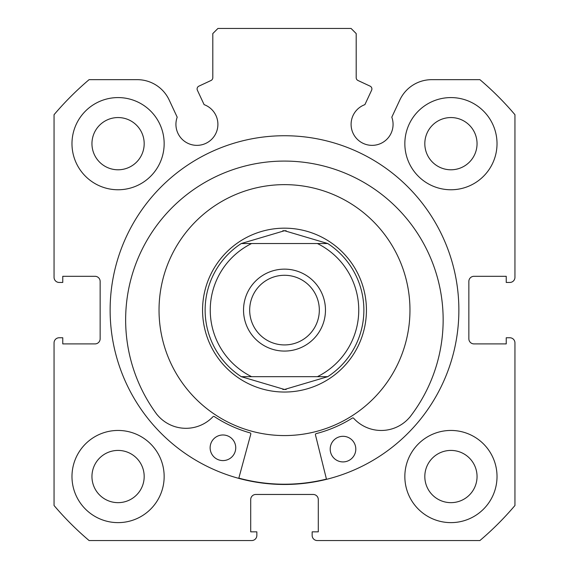 <?xml version="1.0" encoding="UTF-8"?>
<svg xmlns="http://www.w3.org/2000/svg" width="569" height="569" viewBox="0 0 569 569"><rect width="100%" height="100%" fill="white"/><g stroke="black" fill="none" stroke-linecap="round" stroke-linejoin="round"><path stroke-width="0.85" d="M371.607 90.236A3.073 3.073 0 0 0 370.12 86.154L357.965 80.485A3.073 3.073 0 0 1 356.194 77.704L356.194 33.571L351.073 28.45L217.927 28.45L212.806 33.571L212.806 77.704A3.073 3.073 0 0 1 211.035 80.485L198.88 86.154A3.073 3.073 0 0 0 197.393 90.236L204.107 104.639A20.996 20.996 0 0 1 196.924 145.358A20.996 20.996 0 0 1 177.194 117.186L169.178 100.002A35.235 35.235 0 0 0 137.243 79.66L89.098 79.66A302.139 302.139 0 0 0 54.055 114.703L54.055 277.331A5.121 5.121 0 0 0 59.176 282.452L62.761 282.452L62.761 276.306L95.023 276.306A5.121 5.121 0 0 1 100.144 281.427L100.144 338.783A5.121 5.121 0 0 1 95.023 343.904L62.761 343.904L62.761 337.758L59.176 337.758A5.121 5.121 0 0 0 54.055 342.879L54.055 505.507A302.139 302.139 0 0 0 89.098 540.55L251.726 540.55A5.121 5.121 0 0 0 256.847 535.429L256.847 531.844L250.701 531.844L250.701 499.582A5.121 5.121 0 0 1 255.822 494.461L313.178 494.461A5.121 5.121 0 0 1 318.299 499.582L318.299 531.844L312.153 531.844L312.153 535.429A5.121 5.121 0 0 0 317.274 540.55L479.902 540.55A302.139 302.139 0 0 0 514.945 505.507L514.945 342.879A5.121 5.121 0 0 0 509.824 337.758L506.239 337.758L506.239 343.904L473.977 343.904A5.121 5.121 0 0 1 468.856 338.783L468.856 281.427A5.121 5.121 0 0 1 473.977 276.306L506.239 276.306L506.239 282.452L509.824 282.452A5.121 5.121 0 0 0 514.945 277.331L514.945 114.703A302.139 302.139 0 0 0 479.902 79.66L431.757 79.66A35.235 35.235 0 0 0 399.822 100.002L391.806 117.186A20.996 20.996 0 0 1 372.076 145.358A20.996 20.996 0 0 1 364.893 104.639L371.607 90.236M458.87 310.105A174.37 174.37 0 0 0 284.5 135.735A174.37 174.37 0 0 0 110.13 310.105A174.37 174.37 0 0 0 284.5 484.475A174.37 174.37 0 0 0 458.87 310.105M404.844 476.538A46.089 46.089 0 0 0 450.933 522.626A46.089 46.089 0 0 0 497.022 476.538A46.089 46.089 0 0 0 450.933 430.449A46.089 46.089 0 0 0 404.844 476.538M71.979 476.538A46.089 46.089 0 0 0 118.068 522.626A46.089 46.089 0 0 0 164.157 476.538A46.089 46.089 0 0 0 118.068 430.449A46.089 46.089 0 0 0 71.979 476.538M404.844 143.673A46.089 46.089 0 0 0 450.933 189.762A46.089 46.089 0 0 0 497.022 143.673A46.089 46.089 0 0 0 450.933 97.584A46.089 46.089 0 0 0 404.844 143.673M71.979 143.673A46.089 46.089 0 0 0 118.068 189.762A46.089 46.089 0 0 0 164.157 143.673A46.089 46.089 0 0 0 118.068 97.584A46.089 46.089 0 0 0 71.979 143.673M144.185 143.673A26.117 26.117 0 0 1 118.068 169.79A26.117 26.117 0 0 1 91.95 143.673A26.117 26.117 0 0 1 118.068 117.555A26.117 26.117 0 0 1 144.185 143.673M477.05 143.673A26.117 26.117 0 0 1 450.933 169.79A26.117 26.117 0 0 1 424.815 143.673A26.117 26.117 0 0 1 450.933 117.555A26.117 26.117 0 0 1 477.05 143.673M144.185 476.538A26.117 26.117 0 0 1 118.068 502.655A26.117 26.117 0 0 1 91.95 476.538A26.117 26.117 0 0 1 118.068 450.42A26.117 26.117 0 0 1 144.185 476.538M477.05 476.538A26.117 26.117 0 0 1 450.933 502.655A26.117 26.117 0 0 1 424.815 476.538A26.117 26.117 0 0 1 450.933 450.42A26.117 26.117 0 0 1 477.05 476.538M326.499 479.34L315.454 434.851A1.024 1.024 0 0 1 316.193 433.614A127.513 127.513 0 0 0 352.332 418.08A1.024 1.024 0 0 1 353.634 418.258A37.277 37.277 0 0 0 409.495 417.49L409.538 417.525A158.758 158.758 0 0 0 286.15 161.091A158.758 158.758 0 0 0 157.115 414.723L157.151 414.687A37.277 37.277 0 0 0 212.991 416.7A1.024 1.024 0 0 1 214.293 416.551A127.513 127.513 0 0 0 250.076 432.881A1.024 1.024 0 0 1 250.787 434.14L238.767 478.373M355.803 449.254A12.803 12.803 0 0 1 342.858 461.914A12.803 12.803 0 0 1 330.198 448.969A12.803 12.803 0 0 1 343.143 436.309A12.803 12.803 0 0 1 355.803 449.254M235.737 447.924A12.803 12.803 0 0 1 222.792 460.584A12.803 12.803 0 0 1 210.132 447.639A12.803 12.803 0 0 1 223.076 434.979A12.803 12.803 0 0 1 235.737 447.924M284.5 351.073A40.968 40.968 0 0 1 243.532 310.105A40.968 40.968 0 0 1 284.5 269.137A40.968 40.968 0 0 1 325.468 310.105A40.968 40.968 0 0 1 284.5 351.073M284.5 275.282A34.823 34.823 0 0 0 249.677 310.105A34.823 34.823 0 0 0 284.5 344.928A34.823 34.823 0 0 0 319.323 310.105A34.823 34.823 0 0 0 284.5 275.282M282.821 389.459A79.376 79.376 0 0 0 286.179 389.459M286.179 230.751A79.376 79.376 0 0 0 282.821 230.751M284.5 392.041A81.936 81.936 0 0 0 366.436 310.105A81.936 81.936 0 0 0 284.5 228.169A81.936 81.936 0 0 0 202.564 310.105A81.936 81.936 0 0 0 284.5 392.041M241.277 376.678A79.376 79.376 0 0 1 241.277 243.532L251.612 243.532A74.255 74.255 0 0 0 251.612 376.678L241.277 376.678A79.376 79.376 0 0 1 241.277 243.532L284.5 230.73L327.723 243.532A79.376 79.376 0 0 1 327.723 376.678L317.388 376.678L327.723 376.678L284.5 389.481L241.277 376.678L317.388 376.678A74.255 74.255 0 0 0 317.388 243.532L327.723 243.532A79.376 79.376 0 0 1 327.723 376.678M241.277 243.532L327.723 243.532M318.604 430.847A125.465 125.465 0 0 0 405.242 276.001A125.465 125.465 0 0 0 250.396 189.363A125.465 125.465 0 0 0 163.758 344.209A125.465 125.465 0 0 0 318.604 430.847M238.831 478.124A174.114 174.114 0 0 0 326.435 479.091"/></g></svg>

